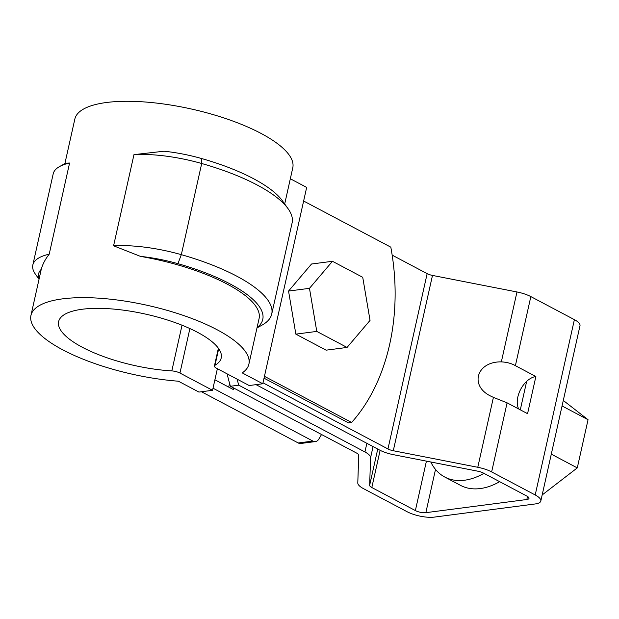 <?xml version="1.0" encoding="UTF-8"?>
<svg xmlns="http://www.w3.org/2000/svg" width="619" height="619" viewBox="0 0 619 619"><rect width="100%" height="100%" fill="white"/><g stroke="black" fill="none" stroke-linecap="round" stroke-linejoin="round"><path stroke-width="0.93" d="M303.627 201.02L390.806 247.159A181.746 130.346 -97.4 0 1 351.615 422.468L264.445 376.329M264.027 378.178L348.474 422.878L351.615 422.468M212.549 390.303L179.951 373.056A7.575 2.391 -167.4 0 0 171.819 370.905A83.302 26.292 -167.4 0 1 58.627 321.617A83.302 26.292 -167.4 0 1 145.658 314.127A83.302 26.292 -167.4 0 1 221.215 357.96A83.302 26.292 -167.4 0 1 214.986 365.28A7.575 2.391 -167.4 0 0 214.422 365.945A7.575 2.391 -167.4 0 0 216.58 368.282L249.178 385.536L262.781 383.765L242.246 372.893A111.66 35.244 -167.4 0 0 248.892 364.142A111.66 35.244 -167.4 0 0 147.608 305.391A111.66 35.244 -167.4 0 0 30.95 315.427A111.66 35.244 -167.4 0 0 178.404 381.211L198.939 392.075L212.549 390.303L217.377 368.7M39.036 279.239L35.639 274.488A123.019 38.835 12.6 0 1 35.097 273.706A80.269 25.34 12.6 0 1 32.83 264.994L53.203 173.831A80.269 25.34 12.6 0 1 59.509 166.604A80.269 25.34 12.6 0 1 69.583 163.021L65.568 163.207L59.509 166.604M133.967 154.634A80.269 25.34 12.6 0 1 201.701 163.501L201.438 158.487A72.702 22.949 12.6 0 0 164.035 151.214L133.967 154.634L113.587 245.797L140.521 256.398A111.66 35.244 12.6 0 1 259.082 318.561L248.892 364.142M284.694 203.976L292.779 167.795A111.66 35.244 -167.4 0 0 191.495 109.037A111.66 35.244 -167.4 0 0 74.837 119.08L64.887 163.594M32.83 264.994A80.269 25.34 12.6 0 1 49.203 254.185L69.583 163.021M49.203 254.185C45.195 259.322 42.549 264.367 41.272 269.327A111.66 35.244 12.6 0 0 41.14 269.845L30.95 315.427M290.326 178.759L306.668 187.41L262.781 383.765M113.587 245.797A80.269 25.34 12.6 0 1 181.321 254.664A123.019 38.835 12.6 0 1 271.733 314.026A123.019 38.835 12.6 0 1 262.564 324.828L256.993 327.908M39.167 278.674A72.702 22.949 12.6 0 1 41.272 269.327M140.521 256.398A72.702 22.949 12.6 0 1 177.932 263.679A115.444 36.444 12.6 0 1 257.063 327.598M201.438 158.487A115.444 36.444 12.6 0 1 282.512 200.935L288.09 208.727A123.019 38.835 12.6 0 1 292.114 222.863L271.733 314.026M177.932 263.679L181.321 254.664L201.701 163.501A123.019 38.835 12.6 0 1 288.09 208.727M493.413 397.375L490.643 396.059C469.21 385.66 476.8 361.395 501.344 361.875C506.845 362.169 511.526 363.438 515.395 365.674L535.876 376.514L527.566 413.678L507.093 402.837L493.413 397.375L477.783 467.283L393.289 450.733L432.48 275.424A7.575 2.391 12.6 0 1 427.149 273.644L392.167 255.129M432.48 275.424L516.973 291.967A19.692 6.213 12.6 0 1 530.839 296.602L574.386 319.652A19.692 6.213 12.6 0 1 579.995 325.718L540.813 501.034A19.692 6.213 12.6 0 1 535.234 503.951L434.236 517.113A19.692 6.213 -167.4 0 1 406.993 511.665L363.446 488.615A19.692 6.213 -167.4 0 1 357.79 482.913L358.734 455.236A7.575 2.391 -167.4 0 0 356.559 453.046L230.407 386.271L238.779 385.18L364.931 451.955L366.866 443.312M393.289 450.733A7.575 2.391 12.6 0 1 387.958 448.953L262.998 382.813M518.691 408.981A20.071 12.465 117.9 0 1 526.661 381.374A20.071 12.465 117.9 0 1 535.876 376.514M520.293 409.832L526.661 381.374M477.783 467.283A19.692 6.213 12.6 0 1 491.648 471.91L535.203 494.968A19.692 6.213 12.6 0 1 540.813 501.034M527.52 496.461L526.839 499.51A7.575 2.391 -167.4 0 0 528.99 498.388A7.575 2.391 -167.4 0 0 526.831 496.059L483.277 473.001A7.575 2.391 -167.4 0 0 477.945 471.221L393.452 454.679A19.692 6.213 12.6 0 1 379.586 450.044L256.018 384.647M526.839 499.51L425.849 512.671A7.575 2.391 12.6 0 1 415.372 510.574L371.818 487.524A7.575 2.391 12.6 0 1 369.644 485.327L370.588 457.658A19.692 6.213 -167.4 0 0 364.931 451.955M237.085 379.13A148.506 106.514 82.6 0 0 238.779 385.18M230.407 386.271A148.506 106.514 -97.4 0 1 227.142 373.868M563.29 400.454L588.05 419.713L577.279 467.894L551.289 454.137M588.05 419.713L562.06 405.956M499.672 481.683A75.727 47.044 117.9 0 1 460.513 485.366L444.775 477.04A75.727 47.044 117.9 0 1 430.77 461.983M577.279 467.894L542.167 494.952M483.934 473.349A75.727 47.044 117.9 0 1 444.775 477.04M321.532 434.499A275.648 197.701 -97.4 0 1 318.793 439.157A7.575 5.432 -97.4 0 1 315.435 441.564L300.788 443.475A7.575 5.432 -97.4 0 1 298.242 442.972L201.461 391.75M228.713 387.099L229.556 383.323M315.435 441.564A7.575 5.432 -97.4 0 1 312.889 441.068L213.013 388.206L214.894 379.787L233.255 389.506L233.595 387.958M347.066 347.437L370.038 320.387L362.734 277.312L332.457 261.288L309.477 288.338L316.781 331.413L347.066 347.437L326.128 350.168L295.851 334.136L288.547 291.062L311.527 264.011L332.457 261.288M316.781 331.413L295.851 334.136M309.477 288.338L288.547 291.062M214.986 365.28L218.7 348.675M171.819 370.905L182.032 325.207M179.951 373.056L189.894 328.565M35.097 273.706L39.043 279.223M387.958 448.953L427.149 273.644M530.839 296.602L515.395 365.674M516.973 291.967L501.344 361.875M507.093 402.837L491.648 471.91M574.386 319.652L535.203 494.968M370.588 457.658L373.064 446.593M380.128 450.33L371.818 487.524M377.745 449.069L369.644 485.327M426.421 461.132L415.372 510.574M435.513 469.419L425.849 512.671M312.889 441.068L298.242 442.972M218.383 348.234L214.422 365.945"/></g></svg>
